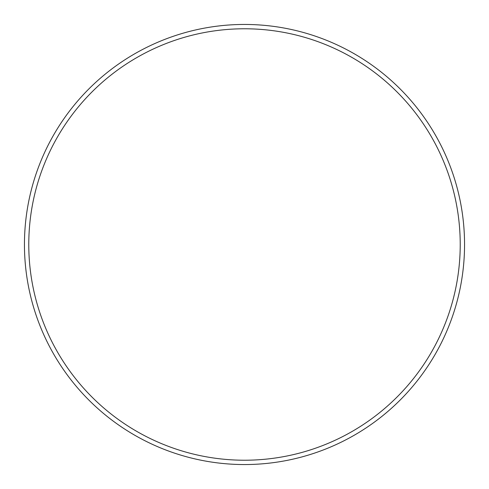 <?xml version="1.0" encoding="UTF-8"?>
<svg xmlns="http://www.w3.org/2000/svg" width="489" height="489" viewBox="0 0 489 489"><rect width="100%" height="100%" fill="white"/><g stroke="black" fill="none" stroke-linecap="round" stroke-linejoin="round"><path stroke-width="0.73" d="M244.5 460.222A215.722 215.722 0 0 0 460.222 244.5A215.722 215.722 0 0 0 244.5 28.778A215.722 215.722 0 0 0 28.778 244.5A215.722 215.722 0 0 0 244.5 460.222M244.5 24.45A220.05 220.05 0 0 1 464.55 244.5A220.05 220.05 0 0 1 244.5 464.55A220.05 220.05 0 0 1 24.45 244.5A220.05 220.05 0 0 1 244.5 24.45"/></g></svg>
